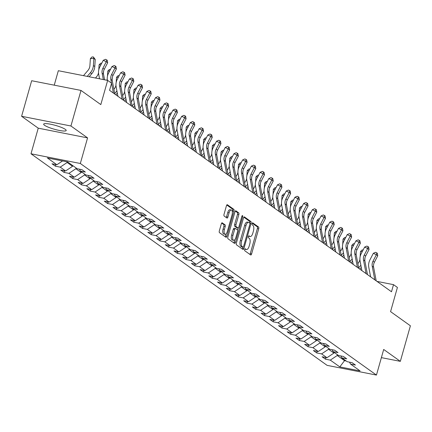 <?xml version="1.0" encoding="UTF-8"?>
<svg xmlns="http://www.w3.org/2000/svg" width="432" height="432" viewBox="0 0 432 432"><rect width="100%" height="100%" fill="white"/><g stroke="black" fill="none" stroke-linecap="round" stroke-linejoin="round"><path stroke-width="0.65" d="M244.717 249.529A1.031 0.437 101.1 0 0 244.825 250.781L250.652 254.939A1.474 0.626 101.1 0 0 250.76 254.988A1.474 0.626 101.1 0 0 251.597 253.935L258.709 228.803A1.474 0.626 101.1 0 0 258.552 227.016L252.731 222.853A1.031 0.437 101.1 0 0 252.65 222.82A1.031 0.437 101.1 0 0 252.067 223.56A1.031 0.437 101.1 0 0 252.175 224.807L252.931 225.347A4.714 1.998 101.1 0 1 253.417 231.071L252.828 233.161A4.714 1.998 101.1 0 1 250.16 236.536A4.714 1.998 101.1 0 1 249.809 236.38L249.053 235.84A1.031 0.437 101.1 0 0 248.978 235.807A1.031 0.437 101.1 0 0 248.395 236.542A1.031 0.437 101.1 0 0 248.503 237.794L249.253 238.334A4.714 1.998 101.1 0 1 249.745 244.053L249.151 246.148A4.714 1.998 101.1 0 1 246.488 249.518A4.714 1.998 101.1 0 1 246.132 249.361L245.381 248.827A1.031 0.437 101.1 0 0 245.3 248.789A1.031 0.437 101.1 0 0 244.717 249.529M44.523 125.275A11.702 2.003 -164.2 0 0 56.878 129.908A11.702 2.003 -164.2 0 0 66.182 130.507A11.702 2.003 -164.2 0 0 65.324 129.368A11.702 2.003 -164.2 0 0 52.969 124.74A11.702 2.003 -164.2 0 0 43.659 124.135A11.702 2.003 -164.2 0 0 44.523 125.275M222.269 222.831A1.474 0.626 101.1 0 0 222.161 222.782A1.474 0.626 101.1 0 0 221.33 223.835L219.332 230.888A1.474 0.626 101.1 0 0 219.483 232.675L225.952 237.298A1.474 0.626 101.1 0 0 226.066 237.346A1.474 0.626 101.1 0 0 226.897 236.293L234.009 211.156A1.474 0.626 101.1 0 0 233.858 209.369L227.389 204.746A1.474 0.626 101.1 0 0 227.275 204.698A1.474 0.626 101.1 0 0 226.444 205.751L224.035 214.272A1.474 0.626 101.1 0 0 224.186 216.059L226.957 218.036A1.474 0.626 101.1 0 0 227.065 218.084A1.474 0.626 101.1 0 0 227.896 217.031L229.095 212.809A3.942 1.669 101.1 0 1 231.32 209.99A3.942 1.669 101.1 0 1 232.027 214.904L227.345 231.449A3.942 1.669 101.1 0 1 225.115 234.268A3.942 1.669 101.1 0 1 224.413 229.354L225.191 226.595A1.474 0.626 101.1 0 0 225.04 224.807L222.037 222.782M381.386 357.626L400.334 361.352L410.4 325.793L390.571 311.623L397.418 287.442L393.509 284.65L391.495 291.762L109.561 90.32L111.575 83.203L107.665 80.411L58.331 70.708L54.243 85.163M70.929 125.993L21.6 116.284L38.243 128.174L87.572 137.884L70.929 125.993L80.995 90.428L100.818 104.593L107.665 80.411M87.572 137.884L80.33 163.485L376.45 375.068L327.116 365.364L30.996 153.781L80.33 163.485M400.334 361.352L383.692 349.461L376.45 375.068M236.38 243.07A1.474 0.626 101.1 0 0 236.536 244.858L243.005 249.48A1.474 0.626 101.1 0 0 243.113 249.529A1.474 0.626 101.1 0 0 243.945 248.476L251.057 223.339A1.474 0.626 101.1 0 0 250.906 221.551L244.436 216.929A1.474 0.626 101.1 0 0 244.328 216.88A1.474 0.626 101.1 0 0 243.491 217.933L236.38 243.07M234.479 243.389L228.01 238.766A1.474 0.626 101.1 0 1 227.858 236.979L234.97 211.842A1.474 0.626 101.1 0 1 235.802 210.789A1.474 0.626 101.1 0 1 235.91 210.838L238.68 212.819A1.474 0.626 101.1 0 1 238.831 214.607L235.948 224.797A1.474 0.626 101.1 0 0 236.104 226.584L237.94 227.896A1.474 0.626 101.1 0 0 238.048 227.945A1.474 0.626 101.1 0 0 238.88 226.892L241.888 216.281A1.031 0.437 101.1 0 1 242.465 215.546A1.031 0.437 101.1 0 1 242.654 216.832L235.424 242.384A1.474 0.626 101.1 0 1 234.592 243.437A1.474 0.626 101.1 0 1 234.479 243.389M21.6 116.284L31.666 80.725L80.995 90.428M55.355 166.18L60.221 167.135L65.583 170.969L60.712 170.008L64.066 172.406L68.931 173.362L74.293 177.19L69.428 176.234L72.776 178.627L77.647 179.588L83.009 183.416L78.138 182.461L81.491 184.853L86.357 185.814L91.719 189.643L86.854 188.687L90.202 191.079L95.072 192.035L100.429 195.869L95.564 194.913L98.917 197.305L103.783 198.261L109.145 202.095L104.279 201.134L107.627 203.531L112.493 204.487L117.855 208.321L112.99 207.36L116.343 209.758L121.208 210.713L126.571 214.542L121.705 213.586L125.053 215.978L129.919 216.94L135.281 220.768L130.415 219.812L133.769 222.205L138.634 223.166L143.996 226.994L139.131 226.039L142.479 228.431L147.344 229.387L152.707 233.221L147.841 232.265L151.195 234.657L156.06 235.613L161.422 239.447L156.551 238.486L159.905 240.883L164.77 241.839L170.132 245.673L165.267 244.712L168.615 247.109L173.486 248.065L178.848 251.894L173.977 250.938L177.331 253.33L182.196 254.291L187.558 258.12L182.693 257.164L186.041 259.556L190.912 260.518L196.268 264.346L191.403 263.39L194.756 265.783L199.622 266.738L204.984 270.572L200.119 269.617L203.467 272.009L208.337 272.965L213.694 276.799L208.829 275.837L212.182 278.235L217.048 279.191L222.41 283.025L217.544 282.064L220.892 284.461L225.758 285.417L231.12 289.246L226.255 288.29L229.608 290.682L234.473 291.643L239.836 295.472L234.97 294.516L238.318 296.908L243.184 297.869L248.546 301.698L243.68 300.742L247.034 303.134L251.899 304.09L257.261 307.924L252.396 306.968L255.744 309.361L260.609 310.316L265.972 314.15L261.106 313.189L264.46 315.587L269.325 316.543L274.687 320.377L269.816 319.415L273.17 321.813L278.035 322.769L283.397 326.597L278.532 325.642L281.88 328.034L286.751 328.995L292.113 332.824L287.242 331.868L290.596 334.26L295.461 335.221L300.823 339.05L295.958 338.094L299.306 340.486L304.177 341.442L309.533 345.276L304.668 344.32L308.021 346.712L312.887 347.668L318.249 351.502L313.384 350.541L316.732 352.939L321.597 353.894L326.959 357.723L322.094 356.767L325.447 359.165L330.313 360.121L339.806 366.903L360.072 370.894L350.579 364.106L355.444 365.067L352.091 362.669L347.225 361.714L341.863 357.88L346.734 358.841L343.381 356.443L338.515 355.487L333.153 351.659L338.018 352.615L334.67 350.217L329.8 349.261L324.437 345.433L329.308 346.388L325.955 343.996L321.089 343.035L315.727 339.206L320.593 340.162L317.245 337.77L312.374 336.809L307.017 332.98L311.882 333.936L308.529 331.544L303.664 330.588L298.301 326.754L303.167 327.715L299.819 325.318L294.948 324.362L289.591 320.528L294.457 321.489L291.103 319.091L286.238 318.136L280.876 314.307L285.741 315.263L282.393 312.865L277.528 311.909L272.165 308.081L277.031 309.037L273.677 306.644L268.812 305.683L263.45 301.855L268.315 302.81L264.967 300.418L260.102 299.462L254.74 295.628L259.605 296.584L256.252 294.192L251.386 293.236L246.024 289.402L250.889 290.363L247.541 287.966L242.676 287.01L237.314 283.176L242.179 284.137L238.826 281.74L233.96 280.784L228.598 276.955L233.469 277.911L230.116 275.513L225.25 274.558L219.888 270.729L224.753 271.685L221.405 269.293L216.535 268.331L211.172 264.503L216.043 265.459L212.69 263.066L207.824 262.111L202.462 258.277L207.328 259.232L203.98 256.84L199.109 255.884L193.752 252.05L198.617 253.012L195.264 250.614L190.399 249.658L185.036 245.824L189.902 246.785L186.554 244.388L181.688 243.432L176.326 239.603L181.192 240.559L177.838 238.162L172.973 237.206L167.611 233.377L172.476 234.333L169.128 231.941L164.263 230.98L158.9 227.151L163.766 228.107L160.412 225.715L155.547 224.759L150.185 220.925L155.05 221.881L151.702 219.488L146.837 218.533L141.475 214.699L146.34 215.66L142.987 213.262L138.121 212.306L132.759 208.472L137.63 209.434L134.276 207.036L129.411 206.08L124.049 202.252L128.914 203.207L125.566 200.815L120.695 199.854L115.333 196.025L120.204 196.981L116.851 194.589L111.985 193.628L106.623 189.799L111.488 190.755L108.14 188.363L103.27 187.407L97.913 183.573L102.778 184.529L99.425 182.137L94.559 181.181L89.197 177.347L94.063 178.308L90.715 175.91L85.844 174.955L80.487 171.121L85.352 172.082L81.999 169.684L77.134 168.728L67.64 161.946L47.374 157.955L56.867 164.743L52.002 163.782L55.355 166.18L55.82 164.533M72.733 165.586L72.522 166.325L67.16 162.497L67.333 161.887M67.16 162.497L60.221 167.135M72.522 166.325L65.583 170.969M80.487 171.121L79.407 169.177M81.448 171.812L81.238 172.552L75.875 168.723L76.086 167.978M75.875 168.723L68.931 173.362M81.238 172.552L74.293 177.19M89.197 177.347L88.123 175.403M90.158 178.038L89.948 178.778L84.586 174.944L84.796 174.204M84.586 174.944L77.647 179.588M89.948 178.778L83.009 183.416M97.913 183.573L96.833 181.629M98.874 184.259L98.663 185.004L93.301 181.17L93.512 180.43M93.301 181.17L86.357 185.814M98.663 185.004L91.719 189.643M106.623 189.799L105.548 187.85M107.584 190.485L107.374 191.225L102.011 187.396L102.222 186.656M102.011 187.396L95.072 192.035M107.374 191.225L100.429 195.869M115.333 196.025L114.259 194.076M116.3 196.711L116.089 197.451L110.727 193.622L110.938 192.883M110.727 193.622L103.783 198.261M116.089 197.451L109.145 202.095M124.049 202.252L122.974 200.302M125.01 202.937L124.799 203.677L119.437 199.849L119.648 199.103M119.437 199.849L112.493 204.487M124.799 203.677L117.855 208.321M132.759 208.472L131.684 206.528M133.72 209.164L133.515 209.903L128.153 206.075L128.363 205.33M128.153 206.075L121.208 210.713M133.515 209.903L126.571 214.542M141.475 214.699L140.4 212.755M142.436 215.39L142.225 216.13L136.863 212.296L137.074 211.556M136.863 212.296L129.919 216.94M142.225 216.13L135.281 220.768M150.185 220.925L149.11 218.981M151.146 221.611L150.941 222.356L145.579 218.522L145.784 217.782M145.579 218.522L138.634 223.166M150.941 222.356L143.996 226.994M158.9 227.151L157.826 225.202M159.862 227.837L159.651 228.577L154.289 224.748L154.499 224.008M154.289 224.748L147.344 229.387M159.651 228.577L152.707 233.221M167.611 233.377L166.536 231.428M168.572 234.063L168.361 234.803L163.004 230.974L163.21 230.234M163.004 230.974L156.06 235.613M168.361 234.803L161.422 239.447M176.326 239.603L175.246 237.654M177.287 240.289L177.077 241.029L171.715 237.2L171.925 236.455M171.715 237.2L164.77 241.839M177.077 241.029L170.132 245.673M185.036 245.824L183.962 243.88M185.998 246.515L185.787 247.255L180.425 243.427L180.635 242.681M180.425 243.427L173.486 248.065M185.787 247.255L178.848 251.894M193.752 252.05L192.672 250.106M194.713 252.742L194.503 253.481L189.14 249.647L189.351 248.908M189.14 249.647L182.196 254.291M194.503 253.481L187.558 258.12M202.462 258.277L201.388 256.333M203.423 258.962L203.213 259.708L197.851 255.874L198.061 255.134M197.851 255.874L190.912 260.518M203.213 259.708L196.268 264.346M211.172 264.503L210.098 262.553M212.139 265.189L211.928 265.928L206.566 262.1L206.777 261.36M206.566 262.1L199.622 266.738M211.928 265.928L204.984 270.572M219.888 270.729L218.813 268.78M220.849 271.415L220.639 272.155L215.276 268.326L215.487 267.586M215.276 268.326L208.337 272.965M220.639 272.155L213.694 276.799M228.598 276.955L227.524 275.006M229.559 277.641L229.354 278.381L223.992 274.552L224.203 273.807M223.992 274.552L217.048 279.191M229.354 278.381L222.41 283.025M237.314 283.176L236.239 281.232M238.275 283.867L238.064 284.607L232.702 280.778L232.913 280.033M232.702 280.778L225.758 285.417M238.064 284.607L231.12 289.246M246.024 289.402L244.949 287.458M246.985 290.088L246.78 290.833L241.418 286.999L241.623 286.259M241.418 286.999L234.473 291.643M246.78 290.833L239.836 295.472M254.74 295.628L253.665 293.684M255.701 296.314L255.49 297.059L250.128 293.225L250.339 292.486M250.128 293.225L243.184 297.869M255.49 297.059L248.546 301.698M263.45 301.855L262.375 299.905M264.411 302.54L264.2 303.28L258.844 299.452L259.049 298.712M258.844 299.452L251.899 304.09M264.2 303.28L257.261 307.924M272.165 308.081L271.091 306.131M273.127 308.767L272.916 309.506L267.554 305.678L267.764 304.938M267.554 305.678L260.609 310.316M272.916 309.506L265.972 314.15M280.876 314.307L279.801 312.358M281.837 314.993L281.626 315.733L276.264 311.904L276.475 311.159M276.264 311.904L269.325 316.543M281.626 315.733L274.687 320.377M289.591 320.528L288.511 318.584M290.552 321.219L290.342 321.959L284.98 318.125L285.19 317.385M284.98 318.125L278.035 322.769M290.342 321.959L283.397 326.597M298.301 326.754L297.227 324.81M299.263 327.44L299.052 328.185L293.69 324.351L293.9 323.611M293.69 324.351L286.751 328.995M299.052 328.185L292.113 332.824M307.017 332.98L305.937 331.036M307.978 333.666L307.768 334.411L302.405 330.577L302.616 329.837M302.405 330.577L295.461 335.221M307.768 334.411L300.823 339.05M315.727 339.206L314.653 337.257M316.688 339.892L316.478 340.632L311.116 336.803L311.326 336.064M311.116 336.803L304.177 341.442M316.478 340.632L309.533 345.276M324.437 345.433L323.363 343.483M325.404 346.118L325.193 346.858L319.831 343.03L320.042 342.29M319.831 343.03L312.887 347.668M325.193 346.858L318.249 351.502M333.153 351.659L332.078 349.709M334.114 352.345L333.904 353.084L328.541 349.256L328.752 348.511M328.541 349.256L321.597 353.894M333.904 353.084L326.959 357.723M341.863 357.88L340.789 355.936M344.725 359.926L344.515 360.666L337.257 355.477L337.468 354.737M337.257 355.477L330.313 360.121M346.237 361.006L344.515 360.666L339.806 366.903M350.579 364.106L349.504 362.162M38.243 128.174L30.996 153.781M393.509 284.65L376.99 281.399M62.548 160.942L56.867 164.743M325.912 357.518L325.447 359.165M317.196 351.292L316.732 352.939M308.486 345.071L308.021 346.712M299.77 338.845L299.306 340.486M291.06 332.618L290.596 334.26M282.35 326.392L281.88 328.034M273.634 320.166L273.17 321.813M264.924 313.94L264.46 315.587M256.208 307.719L255.744 309.361M247.498 301.493L247.034 303.134M238.783 295.267L238.318 296.908M230.072 289.04L229.608 290.682M221.357 282.814L220.892 284.461M212.647 276.588L212.182 278.235M203.931 270.367L203.467 272.009M195.221 264.141L194.756 265.783M186.511 257.915L186.041 259.556M177.795 251.689L177.331 253.33M169.085 245.462L168.615 247.109M160.369 239.236L159.905 240.883M151.659 233.015L151.195 234.657M142.943 226.789L142.479 228.431M134.233 220.563L133.769 222.205M125.518 214.337L125.053 215.978M116.807 208.111L116.343 209.758M108.092 201.884L107.627 203.531M99.382 195.664L98.917 197.305M90.666 189.437L90.202 191.079M81.956 183.211L81.491 184.853M73.246 176.985L72.776 178.627M64.53 170.759L64.066 172.406M244.868 249.145A4.714 1.998 101.1 0 0 245.155 249.259L246.488 249.518M248.546 236.164A4.714 1.998 101.1 0 0 248.827 236.272L250.16 236.536M249.923 254.421A1.474 0.626 101.1 0 0 250.263 253.676L257.375 228.544A1.474 0.626 101.1 0 0 257.218 226.751L252.218 223.177M249.728 223.063A1.474 0.626 101.1 0 0 249.572 221.292L243.832 217.188M242.276 248.956A1.474 0.626 101.1 0 0 242.611 248.211L242.924 247.104M241.785 246.861A1.031 0.437 101.1 0 1 241.699 246.866A1.031 0.437 101.1 0 1 241.623 246.829L242.951 247.093A1.031 0.437 101.1 0 0 243.032 247.126A1.031 0.437 101.1 0 0 243.616 246.391L249.858 224.327A1.031 0.437 101.1 0 0 249.75 223.074L251.057 223.339M247.622 222.248A4.714 1.998 101.1 0 0 247.266 222.091L248.6 222.35A4.714 1.998 101.1 0 1 248.956 222.507L249.75 223.074M248.6 222.35A4.714 1.998 101.1 0 0 245.938 225.72L241.666 240.802A4.714 1.998 101.1 0 0 242.158 246.526L242.951 247.093M247.266 222.091A4.714 1.998 101.1 0 0 244.604 225.461L245.938 225.72M241.623 246.829L240.824 246.262A4.714 1.998 101.1 0 1 240.338 240.538L244.604 225.461M235.305 211.097L237.346 212.555L238.68 212.819M236.839 227.68A1.474 0.626 101.1 0 1 236.714 227.686A1.474 0.626 101.1 0 1 236.606 227.637L234.77 226.325A1.474 0.626 101.1 0 1 234.614 224.537L237.503 214.342A1.474 0.626 101.1 0 0 237.346 212.555M238.097 227.95L237.519 230.008M234.76 239.755L234.09 242.12L235.424 242.384M232.956 235.375A3.942 1.669 101.1 0 0 233.663 240.289A3.942 1.669 101.1 0 0 235.888 237.47L237.541 231.638A1.474 0.626 101.1 0 0 237.384 229.851L235.548 228.539A1.474 0.626 101.1 0 0 235.44 228.49A1.474 0.626 101.1 0 0 234.608 229.543L232.956 235.375L231.622 235.111A3.942 1.669 101.1 0 0 232.33 240.025L233.663 240.289M235.316 228.496L234.214 228.28A1.474 0.626 101.1 0 0 234.106 228.231A1.474 0.626 101.1 0 0 233.275 229.284L234.608 229.543M231.622 235.111L233.275 229.284M233.75 242.865A1.474 0.626 101.1 0 0 234.09 242.12M225.115 234.268L223.787 234.004A3.942 1.669 101.1 0 1 223.079 229.09L223.857 226.336A1.474 0.626 101.1 0 0 223.706 224.548L221.665 223.085M231.32 209.99L229.986 209.725A3.942 1.669 101.1 0 0 227.761 212.544L229.095 212.809M226.228 217.517A1.474 0.626 101.1 0 0 226.568 216.767L227.761 212.544M232.351 212.042L232.675 210.897A1.474 0.626 101.1 0 0 232.524 209.11L226.784 205.006M225.229 236.774A1.474 0.626 101.1 0 0 225.563 236.029L226.211 233.734M357.863 263.617L358.025 263.428A7.501 6.669 -54.5 0 0 359.905 259.481M360.131 256.77L360.472 251.602L362.059 249.977L363.15 249.928M364.981 257.899L364.873 259.513A11.254 10.006 125.5 0 1 364.797 260.253M360.871 265.221A11.254 10.006 125.5 0 1 360.515 265.664L358.663 267.824M361.282 267.392L359.802 269.12M362.324 251.521L360.472 251.602M374.798 279.833L372.217 266.22A7.501 6.669 125.5 0 1 373 261.225L376.369 254.729L373.34 253.298L369.976 259.794A11.254 10.006 -54.5 0 0 368.793 267.289L370.607 276.836M376.191 280.827L373.61 267.219A7.501 6.669 125.5 0 1 374.398 262.224L377.762 255.728L376.369 254.729L376.774 252.871L377.336 253.271L377.762 255.728M373.34 253.298L375.565 252.299L376.774 252.871M349.153 257.396L349.315 257.207A7.501 6.669 -54.5 0 0 351.189 253.255M351.416 250.544L351.761 245.376L353.344 243.751L354.434 243.707M356.265 251.672L356.157 253.287A11.254 10.006 125.5 0 1 356.087 254.027M352.161 259A11.254 10.006 125.5 0 1 351.799 259.438L349.947 261.598M352.571 261.166L351.092 262.894M353.614 245.295L351.761 245.376M340.438 251.17L340.6 250.981A7.501 6.669 -54.5 0 0 342.479 247.028M342.706 244.318L343.046 239.15L344.633 237.524L345.724 237.481M347.555 245.446L347.447 247.061A11.254 10.006 125.5 0 1 347.371 247.806M343.445 252.774A11.254 10.006 125.5 0 1 343.089 253.211L341.237 255.371M343.856 254.939L342.376 256.667M344.898 239.069L343.046 239.15M366.082 273.607L363.501 259.994A7.501 6.669 125.5 0 1 364.289 254.999L367.654 248.503L364.63 247.077L361.265 253.568A11.254 10.006 -54.5 0 0 360.083 261.068L361.892 270.61M367.481 274.606L364.9 260.993A7.501 6.669 125.5 0 1 365.688 255.998L369.052 249.502L367.654 248.503L368.064 246.645L368.62 247.045L369.052 249.502M364.63 247.077L366.849 246.078L368.064 246.645M357.372 267.381L354.791 253.773A7.501 6.669 125.5 0 1 355.574 248.773L358.943 242.276L355.919 240.851L352.55 247.342A11.254 10.006 -54.5 0 0 351.373 254.842L353.182 264.389M358.765 268.38L356.184 254.767A7.501 6.669 125.5 0 1 356.972 249.772L360.337 243.275L358.943 242.276L359.348 240.424L359.91 240.818L360.337 243.275M355.919 240.851L358.139 239.852L359.348 240.424M331.727 244.944L331.889 244.755A7.501 6.669 -54.5 0 0 333.769 240.808M333.99 238.091L334.336 232.924L335.923 231.304L337.009 231.255M338.839 239.225L338.737 240.84A11.254 10.006 125.5 0 1 338.661 241.58M334.735 246.548A11.254 10.006 125.5 0 1 334.373 246.985L332.521 249.145M335.146 248.713L333.666 250.441M336.188 232.848L334.336 232.924M323.012 238.718L323.174 238.529A7.501 6.669 -54.5 0 0 325.053 234.581M325.28 231.865L325.62 226.703L327.208 225.077L328.298 225.029M330.129 232.999L330.021 234.614A11.254 10.006 125.5 0 1 329.945 235.354M326.02 240.322A11.254 10.006 125.5 0 1 325.663 240.759L323.811 242.919M326.43 242.487L324.95 244.215M327.472 226.622L325.62 226.703M314.302 232.492L314.464 232.303A7.501 6.669 -54.5 0 0 316.343 228.355M316.564 225.644L316.91 220.477L318.497 218.851L319.588 218.803M321.419 226.773L321.311 228.388A11.254 10.006 125.5 0 1 321.235 229.127M317.309 234.095A11.254 10.006 125.5 0 1 316.948 234.533L315.101 236.693M317.72 236.266L316.24 237.989M318.762 220.396L316.91 220.477M348.656 261.155L346.075 247.547A7.501 6.669 125.5 0 1 346.864 242.546L350.228 236.056L347.204 234.625L343.84 241.121A11.254 10.006 -54.5 0 0 342.657 248.616L344.466 258.163M350.055 262.154L347.474 248.546A7.501 6.669 125.5 0 1 348.262 243.545L351.626 237.049L350.228 236.056L350.638 234.198L351.194 234.598L351.626 237.049M347.204 234.625L349.429 233.626L350.638 234.198M339.946 254.929L337.365 241.321A7.501 6.669 125.5 0 1 338.153 236.326L341.518 229.829L338.494 228.398L335.124 234.895A11.254 10.006 -54.5 0 0 333.947 242.39L335.756 251.937M341.345 255.928L338.758 242.32A7.501 6.669 125.5 0 1 339.547 237.319L342.916 230.828L341.518 229.829L341.923 227.972L342.484 228.371L342.916 230.828M338.494 228.398L340.713 227.399L341.923 227.972M331.231 248.702L328.649 235.094A7.501 6.669 125.5 0 1 329.438 230.099L332.807 223.603L329.778 222.172L326.414 228.668A11.254 10.006 -54.5 0 0 325.231 236.164L327.046 245.711M332.629 249.701L330.048 236.093A7.501 6.669 125.5 0 1 330.836 231.093L334.201 224.602L332.807 223.603L333.212 221.746L333.769 222.145L334.201 224.602M329.778 222.172L332.003 221.173L333.212 221.746M305.591 226.265L305.753 226.076A7.501 6.669 -54.5 0 0 307.627 222.129M307.854 219.418L308.194 214.25L309.782 212.625L310.873 212.576M312.703 220.547L312.595 222.161A11.254 10.006 125.5 0 1 312.525 222.901M308.594 227.869A11.254 10.006 125.5 0 1 308.237 228.312L306.385 230.472M309.004 230.04L307.525 231.768M310.046 214.169L308.194 214.25M322.52 242.482L319.939 228.868A7.501 6.669 125.5 0 1 320.728 223.873L324.092 217.377L321.068 215.946L317.698 222.442A11.254 10.006 -54.5 0 0 316.521 229.937L318.33 239.485M323.919 243.475L321.338 229.867A7.501 6.669 125.5 0 1 322.121 224.872L325.49 218.376L324.092 217.377L324.497 215.519L325.058 215.919L325.49 218.376M321.068 215.946L323.287 214.947L324.497 215.519M296.876 220.045L297.038 219.856A7.501 6.669 -54.5 0 0 298.917 215.903M299.138 213.192L299.484 208.024L301.072 206.399L302.162 206.356M303.993 214.321L303.885 215.935A11.254 10.006 125.5 0 1 303.809 216.675M299.884 221.648A11.254 10.006 125.5 0 1 299.522 222.086L297.675 224.246M300.294 223.814L298.814 225.542M301.336 207.943L299.484 208.024M313.81 236.255L311.229 222.647A7.501 6.669 125.5 0 1 312.012 217.647L315.382 211.151L312.352 209.725L308.988 216.216A11.254 10.006 -54.5 0 0 307.805 223.717L309.62 233.258M315.203 237.254L312.622 223.641A7.501 6.669 125.5 0 1 313.411 218.646L316.775 212.15L315.382 211.151L315.787 209.293L316.343 209.693L316.775 212.15M312.352 209.725L314.577 208.726L315.787 209.293M288.166 213.818L288.328 213.629A7.501 6.669 -54.5 0 0 290.201 209.677M290.428 206.966L290.774 201.798L292.356 200.173L293.447 200.129M295.277 208.094L295.169 209.709A11.254 10.006 125.5 0 1 295.099 210.454M291.168 215.422A11.254 10.006 125.5 0 1 290.812 215.86L288.959 218.02M291.584 217.588L290.099 219.316M292.621 201.717L290.774 201.798M305.095 230.029L302.513 216.421A7.501 6.669 125.5 0 1 303.302 211.421L306.666 204.925L303.642 203.499L300.272 209.99A11.254 10.006 -54.5 0 0 299.095 217.49L300.904 227.038M306.493 231.028L303.912 217.415A7.501 6.669 125.5 0 1 304.695 212.42L308.065 205.924L306.666 204.925L307.071 203.072L307.633 203.467L308.065 205.924M303.642 203.499L305.861 202.5L307.071 203.072M279.45 207.592L279.612 207.403A7.501 6.669 -54.5 0 0 281.491 203.456M281.713 200.74L282.058 195.577L283.646 193.952L284.737 193.903M286.567 201.874L286.459 203.488A11.254 10.006 125.5 0 1 286.384 204.228M282.458 209.196A11.254 10.006 125.5 0 1 282.096 209.633L280.249 211.793M282.868 211.361L281.389 213.089M283.91 195.496L282.058 195.577M296.384 223.803L293.803 210.195A7.501 6.669 125.5 0 1 294.586 205.195L297.956 198.704L294.926 197.273L291.562 203.769A11.254 10.006 -54.5 0 0 290.38 211.264L292.194 220.811M297.778 224.802L295.196 211.194A7.501 6.669 125.5 0 1 295.985 206.194L299.349 199.697L297.956 198.704L298.361 196.846L298.917 197.246L299.349 199.697M294.926 197.273L297.151 196.274L298.361 196.846M270.74 201.366L270.902 201.177A7.501 6.669 -54.5 0 0 272.776 197.23M273.002 194.513L273.348 189.351L274.93 187.726L276.021 187.677M277.852 195.647L277.744 197.262A11.254 10.006 125.5 0 1 277.673 198.002M273.742 202.97A11.254 10.006 125.5 0 1 273.386 203.407L271.534 205.567M274.158 205.135L272.673 206.863M275.195 189.27L273.348 189.351M287.669 217.577L285.088 203.969A7.501 6.669 125.5 0 1 285.876 198.974L289.24 192.478L286.216 191.047L282.847 197.543A11.254 10.006 -54.5 0 0 281.669 205.038L283.478 214.585M289.067 218.576L286.486 204.968A7.501 6.669 125.5 0 1 287.269 199.967L290.639 193.477L289.24 192.478L289.645 190.62L290.207 191.02L290.639 193.477M286.216 191.047L288.436 190.048L289.645 190.62M262.024 195.14L262.186 194.951A7.501 6.669 -54.5 0 0 264.065 191.003M264.287 188.293L264.632 183.125L266.22 181.499L267.311 181.451M269.141 189.421L269.033 191.036A11.254 10.006 125.5 0 1 268.958 191.776M265.032 196.744A11.254 10.006 125.5 0 1 264.676 197.181L262.823 199.341M265.442 198.914L263.963 200.637M266.485 183.044L264.632 183.125M278.959 211.351L276.377 197.743A7.501 6.669 125.5 0 1 277.16 192.748L280.53 186.251L277.501 184.82L274.136 191.317A11.254 10.006 -54.5 0 0 272.954 198.812L274.768 208.359M280.352 212.35L277.771 198.742A7.501 6.669 125.5 0 1 278.559 193.741L281.923 187.25L280.53 186.251L280.935 184.394L281.491 184.793L281.923 187.25M277.501 184.82L279.725 183.821L280.935 184.394M253.314 188.914L253.476 188.725A7.501 6.669 -54.5 0 0 255.35 184.777M255.577 182.066L255.922 176.899L257.504 175.273L258.595 175.225M260.426 183.195L260.318 184.81A11.254 10.006 125.5 0 1 260.248 185.549M256.322 190.517A11.254 10.006 125.5 0 1 255.96 190.96L254.108 193.12M256.732 192.688L255.253 194.416M257.774 176.818L255.922 176.899M270.243 205.13L267.662 191.516A7.501 6.669 125.5 0 1 268.45 186.521L271.814 180.025L268.79 178.594L265.421 185.09A11.254 10.006 -54.5 0 0 264.244 192.586L266.053 202.133M271.642 206.123L269.06 192.515A7.501 6.669 125.5 0 1 269.843 187.52L273.213 181.024L271.814 180.025L272.225 178.168L272.781 178.567L273.213 181.024M268.79 178.594L271.01 177.595L272.225 178.168M244.598 182.693L244.76 182.504A7.501 6.669 -54.5 0 0 246.64 178.551M246.866 175.84L247.207 170.672L248.794 169.047L249.885 169.004M251.716 176.969L251.608 178.583A11.254 10.006 125.5 0 1 251.532 179.323M247.606 184.297A11.254 10.006 125.5 0 1 247.25 184.734L245.398 186.894M248.017 186.462L246.537 188.19M249.059 170.591L247.207 170.672M261.533 198.904L258.952 185.296A7.501 6.669 125.5 0 1 259.735 180.295L263.104 173.799L260.075 172.373L256.711 178.864A11.254 10.006 -54.5 0 0 255.533 186.365L257.342 195.907M262.926 199.903L260.345 186.289A7.501 6.669 125.5 0 1 261.133 181.294L264.497 174.798L263.104 173.799L263.509 171.941L264.071 172.341L264.497 174.798M260.075 172.373L262.3 171.374L263.509 171.941M235.888 176.467L236.05 176.278A7.501 6.669 -54.5 0 0 237.929 172.325M238.151 169.614L238.496 164.446L240.079 162.821L241.169 162.778M243 170.748L242.892 172.357A11.254 10.006 125.5 0 1 242.822 173.102M238.896 178.07A11.254 10.006 125.5 0 1 238.534 178.508L236.682 180.668M239.306 180.236L237.827 181.964M240.349 164.365L238.496 164.446M252.817 192.677L250.236 179.069A7.501 6.669 125.5 0 1 251.024 174.069L254.389 167.573L251.365 166.147L248 172.638A11.254 10.006 -54.5 0 0 246.818 180.139L248.627 189.686M254.216 193.676L251.635 180.063A7.501 6.669 125.5 0 1 252.423 175.068L255.787 168.572L254.389 167.573L254.799 165.721L255.355 166.12L255.787 168.572M251.365 166.147L253.584 165.148L254.799 165.721M227.173 170.24L227.335 170.051A7.501 6.669 -54.5 0 0 229.214 166.104M229.441 163.388L229.781 158.225L231.368 156.6L232.459 156.551M234.29 164.522L234.182 166.136A11.254 10.006 125.5 0 1 234.106 166.876M230.18 171.844A11.254 10.006 125.5 0 1 229.824 172.282L227.972 174.442M230.591 174.01L229.111 175.738M231.633 158.144L229.781 158.225M244.107 186.451L241.526 172.843A7.501 6.669 125.5 0 1 242.314 167.843L245.678 161.352L242.654 159.921L239.285 166.417A11.254 10.006 -54.5 0 0 238.108 173.912L239.917 183.46M245.5 187.45L242.919 173.842A7.501 6.669 125.5 0 1 243.707 168.842L247.077 162.346L245.678 161.352L246.083 159.494L246.645 159.894L247.077 162.346M242.654 159.921L244.874 158.922L246.083 159.494M218.462 164.014L218.624 163.825A7.501 6.669 -54.5 0 0 220.504 159.878M220.725 157.167L221.071 151.999L222.658 150.374L223.749 150.325M225.574 158.296L225.472 159.91A11.254 10.006 125.5 0 1 225.396 160.65M221.47 165.618A11.254 10.006 125.5 0 1 221.108 166.055L219.262 168.215M221.881 167.783L220.401 169.511M222.923 151.918L221.071 151.999M235.391 180.225L232.81 166.617A7.501 6.669 125.5 0 1 233.599 161.622L236.963 155.126L233.939 153.695L230.575 160.191A11.254 10.006 -54.5 0 0 229.392 167.686L231.201 177.233M236.79 181.224L234.209 167.616A7.501 6.669 125.5 0 1 234.997 162.616L238.361 156.125L236.963 155.126L237.373 153.268L237.929 153.668L238.361 156.125M233.939 153.695L236.164 152.696L237.373 153.268M209.747 157.788L209.909 157.599A7.501 6.669 -54.5 0 0 211.788 153.652M212.015 150.941L212.355 145.773L213.943 144.148L215.033 144.099M216.864 152.069L216.756 153.684A11.254 10.006 125.5 0 1 216.686 154.424M212.755 159.392A11.254 10.006 125.5 0 1 212.398 159.829L210.546 161.989M213.165 161.563L211.685 163.291M214.207 145.692L212.355 145.773M226.681 173.999L224.1 160.391A7.501 6.669 125.5 0 1 224.888 155.396L228.253 148.9L225.229 147.469L221.859 153.965A11.254 10.006 -54.5 0 0 220.682 161.46L222.491 171.007M228.08 174.998L225.493 161.39A7.501 6.669 125.5 0 1 226.282 156.389L229.651 149.899L228.253 148.9L228.658 147.042L229.219 147.442L229.651 149.899M225.229 147.469L227.448 146.47L228.658 147.042M201.037 151.562L201.199 151.373A7.501 6.669 -54.5 0 0 203.078 147.425M203.299 144.715L203.645 139.547L205.232 137.921L206.323 137.873M208.154 145.843L208.046 147.458A11.254 10.006 125.5 0 1 207.97 148.198M204.044 153.166A11.254 10.006 125.5 0 1 203.683 153.608L201.836 155.768M204.455 155.336L202.975 157.064M205.497 139.466L203.645 139.547M217.971 167.778L215.384 154.165A7.501 6.669 125.5 0 1 216.173 149.17L219.542 142.673L216.513 141.242L213.149 147.739A11.254 10.006 -54.5 0 0 211.966 155.234L213.781 164.781M219.364 168.772L216.783 155.164A7.501 6.669 125.5 0 1 217.571 150.169L220.936 143.672L219.542 142.673L219.947 140.816L220.504 141.215L220.936 143.672M216.513 141.242L218.738 140.243L219.947 140.816M192.326 145.341L192.488 145.152A7.501 6.669 -54.5 0 0 194.362 141.199M194.589 138.488L194.935 133.321L196.517 131.695L197.608 131.652M199.438 139.617L199.33 141.232A11.254 10.006 125.5 0 1 199.26 141.971M195.329 146.945A11.254 10.006 125.5 0 1 194.972 147.382L193.12 149.542M195.739 149.11L194.26 150.838M196.781 133.24L194.935 133.321M209.255 161.552L206.674 147.944A7.501 6.669 125.5 0 1 207.463 142.943L210.827 136.447L207.803 135.022L204.433 141.512A11.254 10.006 -54.5 0 0 203.256 149.013L205.065 158.555M210.654 162.551L208.073 148.937A7.501 6.669 125.5 0 1 208.856 143.942L212.225 137.446L210.827 136.447L211.232 134.59L211.793 134.989L212.225 137.446M207.803 135.022L210.022 134.023L211.232 134.59M183.611 139.115L183.773 138.926A7.501 6.669 -54.5 0 0 185.652 134.973M185.873 132.262L186.219 127.094L187.807 125.469L188.897 125.426M190.728 133.396L190.62 135.005A11.254 10.006 125.5 0 1 190.544 135.751M186.619 140.719A11.254 10.006 125.5 0 1 186.257 141.156L184.41 143.316M187.029 142.884L185.549 144.612M188.071 127.013L186.219 127.094M200.545 155.326L197.964 141.718A7.501 6.669 125.5 0 1 198.747 136.717L202.117 130.221L199.087 128.795L195.723 135.286A11.254 10.006 -54.5 0 0 194.54 142.787L196.355 152.334M201.938 156.325L199.357 142.711A7.501 6.669 125.5 0 1 200.146 137.716L203.51 131.22L202.117 130.221L202.522 128.369L203.078 128.768L203.51 131.22M199.087 128.795L201.312 127.796L202.522 128.369M174.901 132.889L175.063 132.7A7.501 6.669 -54.5 0 0 176.936 128.752M177.163 126.036L177.509 120.874L179.091 119.248L180.182 119.2M182.012 127.17L181.904 128.785A11.254 10.006 125.5 0 1 181.834 129.524M177.903 134.492A11.254 10.006 125.5 0 1 177.547 134.93L175.694 137.09M178.319 136.658L176.834 138.386M179.356 120.793L177.509 120.874M191.83 149.099L189.248 135.491A7.501 6.669 125.5 0 1 190.037 130.491L193.401 124L190.377 122.569L187.007 129.065A11.254 10.006 -54.5 0 0 185.83 136.561L187.639 146.108M193.228 150.098L190.647 136.49A7.501 6.669 125.5 0 1 191.43 131.49L194.8 124.994L193.401 124L193.806 122.143L194.368 122.542L194.8 124.994M190.377 122.569L192.596 121.57L193.806 122.143M166.185 126.662L166.347 126.473A7.501 6.669 -54.5 0 0 168.226 122.526M168.448 119.815L168.793 114.647L170.381 113.022L171.472 112.973M173.302 120.944L173.194 122.558A11.254 10.006 125.5 0 1 173.119 123.298M169.193 128.266A11.254 10.006 125.5 0 1 168.831 128.704L166.984 130.864M169.603 130.432L168.124 132.16M170.645 114.566L168.793 114.647M183.119 142.873L180.538 129.265A7.501 6.669 125.5 0 1 181.321 124.27L184.691 117.774L181.661 116.343L178.297 122.839A11.254 10.006 -54.5 0 0 177.115 130.334L178.929 139.882M184.513 143.872L181.931 130.264A7.501 6.669 125.5 0 1 182.72 125.264L186.084 118.773L184.691 117.774L185.096 115.916L185.652 116.316L186.084 118.773M181.661 116.343L183.886 115.344L185.096 115.916M157.475 120.436L157.637 120.247A7.501 6.669 -54.5 0 0 159.511 116.3M159.737 113.589L160.083 108.421L161.665 106.796L162.756 106.747M164.587 114.718L164.479 116.332A11.254 10.006 125.5 0 1 164.408 117.072M160.477 122.04A11.254 10.006 125.5 0 1 160.121 122.477L158.269 124.637M160.893 124.211L159.413 125.939M161.935 108.34L160.083 108.421M174.404 136.652L171.823 123.039A7.501 6.669 125.5 0 1 172.611 118.044L175.975 111.548L172.951 110.117L169.582 116.613A11.254 10.006 -54.5 0 0 168.404 124.108L170.213 133.655M175.802 137.646L173.221 124.038A7.501 6.669 125.5 0 1 174.004 119.038L177.374 112.547L175.975 111.548L176.386 109.69L176.942 110.09L177.374 112.547M172.951 110.117L175.171 109.118L176.386 109.69M148.759 114.21L148.921 114.021A7.501 6.669 -54.5 0 0 150.8 110.074M151.027 107.363L151.367 102.195L152.955 100.57L154.046 100.521M155.876 108.491L155.768 110.106A11.254 10.006 125.5 0 1 155.693 110.846M151.767 115.814A11.254 10.006 125.5 0 1 151.411 116.257L149.558 118.417M152.177 117.985L150.698 119.713M153.22 102.114L151.367 102.195M165.694 130.426L163.112 116.813A7.501 6.669 125.5 0 1 163.895 111.818L167.265 105.322L164.236 103.891L160.871 110.387A11.254 10.006 -54.5 0 0 159.689 117.882L161.503 127.429M167.087 131.42L164.506 117.812A7.501 6.669 125.5 0 1 165.294 112.817L168.658 106.321L167.265 105.322L167.67 103.464L168.226 103.864L168.658 106.321M164.236 103.891L166.46 102.892L167.67 103.464M140.049 107.989L140.211 107.8A7.501 6.669 -54.5 0 0 142.085 103.847M142.312 101.137L142.657 95.969L144.239 94.343L145.33 94.3M147.161 102.265L147.053 103.88A11.254 10.006 125.5 0 1 146.983 104.62M143.057 109.593A11.254 10.006 125.5 0 1 142.695 110.03L140.843 112.19M143.467 111.758L141.988 113.486M144.509 95.888L142.657 95.969M156.978 124.2L154.397 110.592A7.501 6.669 125.5 0 1 155.185 105.592L158.549 99.095L155.525 97.67L152.161 104.161A11.254 10.006 -54.5 0 0 150.979 111.661L152.788 121.203M158.377 125.199L155.795 111.586A7.501 6.669 125.5 0 1 156.578 106.591L159.948 100.094L158.549 99.095L158.96 97.238L159.516 97.637L159.948 100.094M155.525 97.67L157.745 96.671L158.96 97.238M131.333 101.763L131.495 101.574A7.501 6.669 -54.5 0 0 133.375 97.621M133.601 94.91L133.942 89.743L135.529 88.117L136.62 88.074M138.451 96.044L138.343 97.654A11.254 10.006 125.5 0 1 138.267 98.399M134.341 103.367A11.254 10.006 125.5 0 1 133.985 103.804L132.133 105.964M134.752 105.532L133.272 107.26M135.794 89.662L133.942 89.743M148.268 117.974L145.687 104.366A7.501 6.669 125.5 0 1 146.47 99.365L149.839 92.869L146.81 91.444L143.446 97.934A11.254 10.006 -54.5 0 0 142.268 105.435L144.077 114.982M149.661 118.973L147.08 105.359A7.501 6.669 125.5 0 1 147.868 100.364L151.232 93.868L149.839 92.869L150.244 91.017L150.806 91.417L151.232 93.868M146.81 91.444L149.035 90.445L150.244 91.017M122.623 95.537L122.785 95.348A7.501 6.669 -54.5 0 0 124.664 91.4M124.886 88.684L125.231 83.522L126.819 81.896L127.904 81.848M129.735 89.818L129.632 91.433A11.254 10.006 125.5 0 1 129.557 92.173M125.631 97.141A11.254 10.006 125.5 0 1 125.269 97.578L123.417 99.738M126.041 99.306L124.562 101.034M127.084 83.441L125.231 83.522M139.552 111.748L136.971 98.14A7.501 6.669 125.5 0 1 137.759 93.139L141.124 86.648L138.1 85.217L134.735 91.714A11.254 10.006 -54.5 0 0 133.553 99.209L135.362 108.756M140.951 112.747L138.37 99.139A7.501 6.669 125.5 0 1 139.158 94.138L142.522 87.642L141.124 86.648L141.534 84.791L142.09 85.19L142.522 87.642M138.1 85.217L140.324 84.218L141.534 84.791M113.908 89.311L114.07 89.122A7.501 6.669 -54.5 0 0 115.949 85.174M116.176 82.463L116.516 77.296L118.103 75.67L119.194 75.622M121.025 83.592L120.917 85.207A11.254 10.006 125.5 0 1 120.841 85.946M116.915 90.914A11.254 10.006 125.5 0 1 116.559 91.352L114.707 93.512M117.326 93.08L115.846 94.808M118.368 77.215L116.516 77.296M130.842 105.521L128.261 91.913A7.501 6.669 125.5 0 1 129.049 86.918L132.413 80.422L129.389 78.991L126.02 85.487A11.254 10.006 -54.5 0 0 124.843 92.983L126.652 102.53M132.235 106.52L129.654 92.912A7.501 6.669 125.5 0 1 130.442 87.912L133.812 81.421L132.413 80.422L132.818 78.565L133.38 78.964L133.812 81.421M129.389 78.991L131.609 77.992L132.818 78.565M106.893 80.26A7.501 6.669 -54.5 0 0 107.239 78.948M107.46 76.237L107.806 71.069L109.393 69.444L110.484 69.395M112.315 77.366L112.207 78.98A11.254 10.006 125.5 0 1 112.131 79.72M109.658 70.988L107.806 71.069M122.126 99.301L119.545 85.687A7.501 6.669 125.5 0 1 120.334 80.692L123.703 74.196L120.674 72.765L117.31 79.261A11.254 10.006 -54.5 0 0 116.127 86.756L117.936 96.304M123.525 100.294L120.944 86.686A7.501 6.669 125.5 0 1 121.732 81.686L125.096 75.195L123.703 74.196L124.108 72.338L124.664 72.738L125.096 75.195M120.674 72.765L122.899 71.766L124.108 72.338M95.494 78.019L96.649 76.669A7.501 6.669 -54.5 0 0 98.523 72.722M98.75 70.011L99.09 64.843L100.678 63.218L101.768 63.169M103.599 71.14L103.491 72.754A11.254 10.006 125.5 0 1 103.421 73.494M99.49 78.462A11.254 10.006 125.5 0 1 99.257 78.759M100.942 64.762L99.09 64.843M111.542 83.182L110.835 79.461A7.501 6.669 125.5 0 1 111.623 74.466L114.988 67.97L111.964 66.539L108.594 73.035A11.254 10.006 -54.5 0 0 107.384 80.357M114.815 94.068L112.234 80.46A7.501 6.669 125.5 0 1 113.017 75.465L116.386 68.969L114.988 67.97L115.393 66.112L115.954 66.512L116.386 68.969M111.964 66.539L114.183 65.54L115.393 66.112M113.416 93.074L111.559 83.268M83.473 75.654L87.934 70.448A7.501 6.669 -54.5 0 0 89.91 65.68L90.38 58.617L91.967 56.992L93.355 56.932L95.251 59.465L94.781 66.528A11.254 10.006 125.5 0 1 91.816 73.678L89.165 76.772M95.251 59.465L93.852 58.466L93.382 65.534A11.254 10.006 125.5 0 1 90.418 72.679L87.237 76.394M93.355 56.932L93.852 58.466L90.38 58.617M103.318 79.558L102.125 73.24A7.501 6.669 125.5 0 1 102.908 68.24L106.277 61.744L103.248 60.318L99.884 66.809A11.254 10.006 -54.5 0 0 98.701 74.309L99.56 78.818M104.576 79.807L103.518 74.234A7.501 6.669 125.5 0 1 104.306 69.239L107.671 62.743L106.277 61.744L106.682 59.886L107.239 60.286L107.671 62.743M103.248 60.318L105.473 59.319L106.682 59.886M244.885 249.118L246.132 249.361M248.557 236.131L249.809 236.38M257.218 226.751L258.552 227.016M257.375 228.544L258.709 228.803M250.263 253.676L251.597 253.935M249.572 221.292L250.906 221.551M242.611 248.211L243.945 248.476M240.338 240.538L241.666 240.802M240.824 246.262L242.158 246.526M237.503 214.342L238.831 214.607M234.614 224.537L235.948 224.797M234.77 226.325L236.104 226.584M236.606 227.637L237.94 227.896M241.78 216.659L242.654 216.832M223.706 224.548L225.04 224.807M223.857 226.336L225.191 226.595M223.079 229.09L224.413 229.354M226.568 216.767L227.896 217.031M232.524 209.11L233.858 209.369M232.675 210.897L234.009 211.156M225.563 236.029L226.897 236.293M361.022 266.026L360.515 265.664M372.217 266.22L373.61 267.219M373 261.225L374.398 262.224M352.312 259.799L351.799 259.438M343.597 253.579L343.089 253.211M363.501 259.994L364.9 260.993M364.289 254.999L365.688 255.998M354.791 253.773L356.184 254.767M355.574 248.773L356.972 249.772M334.886 247.352L334.373 246.985M326.171 241.126L325.663 240.759M317.461 234.9L316.948 234.533M346.075 247.547L347.474 248.546M346.864 242.546L348.262 243.545M337.365 241.321L338.758 242.32M338.153 236.326L339.547 237.319M328.649 235.094L330.048 236.093M329.438 230.099L330.836 231.093M308.75 228.674L308.237 228.312M319.939 228.868L321.338 229.867M320.728 223.873L322.121 224.872M300.035 222.448L299.522 222.086M311.229 222.647L312.622 223.641M312.012 217.647L313.411 218.646M291.325 216.227L290.812 215.86M302.513 216.421L303.912 217.415M303.302 211.421L304.695 212.42M282.609 210.001L282.096 209.633M293.803 210.195L295.196 211.194M294.586 205.195L295.985 206.194M273.899 203.774L273.386 203.407M285.088 203.969L286.486 204.968M285.876 198.974L287.269 199.967M265.183 197.548L264.676 197.181M276.377 197.743L277.771 198.742M277.16 192.748L278.559 193.741M256.473 191.322L255.96 190.96M267.662 191.516L269.06 192.515M268.45 186.521L269.843 187.52M247.757 185.096L247.25 184.734M258.952 185.296L260.345 186.289M259.735 180.295L261.133 181.294M239.047 178.875L238.534 178.508M250.236 179.069L251.635 180.063M251.024 174.069L252.423 175.068M230.332 172.649L229.824 172.282M241.526 172.843L242.919 173.842M242.314 167.843L243.707 168.842M221.621 166.423L221.108 166.055M232.81 166.617L234.209 167.616M233.599 161.622L234.997 162.616M212.906 160.196L212.398 159.829M224.1 160.391L225.493 161.39M224.888 155.396L226.282 156.389M204.196 153.97L203.683 153.608M215.384 154.165L216.783 155.164M216.173 149.17L217.571 150.169M195.485 147.744L194.972 147.382M206.674 147.944L208.073 148.937M207.463 142.943L208.856 143.942M186.77 141.523L186.257 141.156M197.964 141.718L199.357 142.711M198.747 136.717L200.146 137.716M178.06 135.297L177.547 134.93M189.248 135.491L190.647 136.49M190.037 130.491L191.43 131.49M169.344 129.071L168.831 128.704M180.538 129.265L181.931 130.264M181.321 124.27L182.72 125.264M160.634 122.845L160.121 122.477M171.823 123.039L173.221 124.038M172.611 118.044L174.004 119.038M151.918 116.618L151.411 116.257M163.112 116.813L164.506 117.812M163.895 111.818L165.294 112.817M143.208 110.392L142.695 110.03M154.397 110.592L155.795 111.586M155.185 105.592L156.578 106.591M134.492 104.171L133.985 103.804M145.687 104.366L147.08 105.359M146.47 99.365L147.868 100.364M125.782 97.945L125.269 97.578M136.971 98.14L138.37 99.139M137.759 93.139L139.158 94.138M117.067 91.719L116.559 91.352M128.261 91.913L129.654 92.912M129.049 86.918L130.442 87.912M119.545 85.687L120.944 86.686M120.334 80.692L121.732 81.686M110.835 79.461L112.234 80.46M111.623 74.466L113.017 75.465M94.781 66.528L93.382 65.534M91.816 73.678L90.418 72.679M102.125 73.24L103.518 74.234M102.908 68.24L104.306 69.239M241.699 246.866L243.032 247.126M236.714 227.686L238.048 227.945M234.106 228.231L235.44 228.49"/></g></svg>
